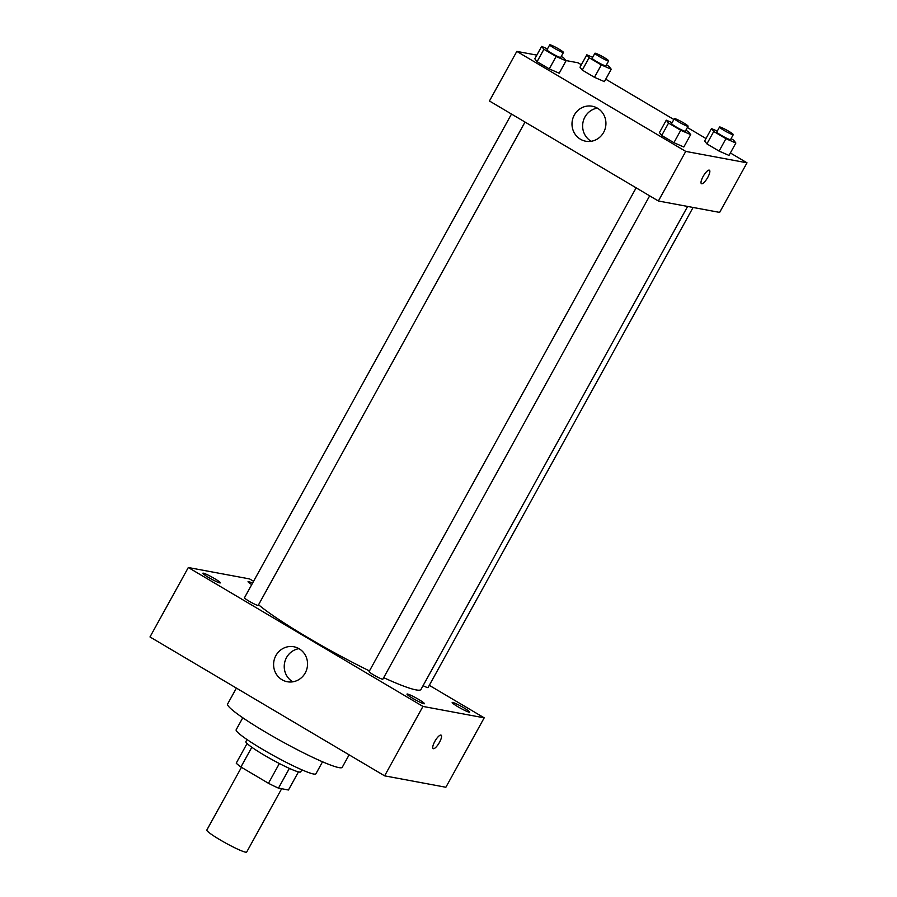 <?xml version="1.0" encoding="UTF-8"?>
<svg xmlns="http://www.w3.org/2000/svg" width="897" height="897" viewBox="0 0 897 897"><rect width="100%" height="100%" fill="white"/><g stroke="black" fill="none" stroke-linecap="round" stroke-linejoin="round"><path stroke-width="1.35" d="M241.45 767.305L206.826 830.028A22.773 2.276 28.9 0 0 222.759 841.408A22.773 2.276 28.9 0 0 245.531 852.15A22.773 2.276 28.9 0 0 246.697 852.038L281.647 788.732M279.371 763.526L268.461 783.294L240.923 766.991A30.588 3.061 28.9 0 1 236.236 763.145L247.079 743.501M298.466 771.869L288.453 789.999L278.474 788.138A30.588 3.061 28.9 0 1 268.461 783.294M289.372 768.393L278.474 788.138M301.852 769.805L300.708 771.869A31.317 3.128 -151.1 0 1 271.78 759.479A31.317 3.128 -151.1 0 1 245.89 741.606L247.023 739.543M251.822 747.257L240.923 766.991M322.528 761.788L315.912 773.786A45.545 4.552 -151.1 0 1 273.832 755.767A45.545 4.552 -151.1 0 1 236.158 729.766L242.784 717.768M349.124 754.837L342.25 767.294A65.47 6.548 -151.1 0 1 281.77 741.393A65.47 6.548 -151.1 0 1 227.614 704.022L236.404 688.1M429.293 685.319L484.201 717.835L445.876 787.252L384.622 775.849L149.99 636.948L188.314 567.521L249.579 578.924L253.571 581.29M208.62 577.489A9.979 0.998 28.9 0 0 220.337 582.871A9.979 0.998 28.9 0 0 212.084 577.175A9.979 0.998 28.9 0 0 202.868 573.228A9.979 0.998 28.9 0 0 208.62 577.489M412.743 698.337A9.979 0.998 28.9 0 0 424.46 703.708A9.979 0.998 28.9 0 0 416.208 698.023A9.979 0.998 28.9 0 0 406.991 694.076A9.979 0.998 28.9 0 0 412.743 698.337M457.941 706.758A9.979 0.998 28.9 0 0 469.658 712.128A9.979 0.998 28.9 0 0 461.406 706.432A9.979 0.998 28.9 0 0 452.189 702.486A9.979 0.998 28.9 0 0 457.941 706.758M252.539 583.151A9.979 0.998 28.9 0 0 248.065 581.637A9.979 0.998 28.9 0 0 251.732 584.631M484.201 717.835L422.947 706.421L384.622 775.849M422.947 706.421L188.314 567.521M299.127 648.755A17.794 16.953 100.5 0 1 306.46 670.227A17.794 16.953 100.5 0 1 287.32 681.742A17.794 16.953 100.5 0 1 273.91 661.145A17.794 16.953 100.5 0 1 293.835 646.759A17.794 16.953 100.5 0 1 299.127 648.755M292.803 681.81A17.794 16.953 100.5 0 1 284.54 663.13A17.794 16.953 100.5 0 1 298.981 648.666M440.909 735.069A7.826 2.243 -59.4 0 1 441.133 735.148A7.826 2.243 -59.4 0 1 439.082 743.03A7.826 2.243 -59.4 0 1 433.161 748.614A7.826 2.243 -59.4 0 1 435.011 741.09A7.826 2.243 -59.4 0 1 440.909 735.069M441.133 735.148A7.826 2.243 -59.4 0 1 439.082 743.03A7.826 2.243 -59.4 0 1 433.161 748.614M511.503 114.042L244.466 597.783A7.86 0.785 28.9 0 0 248.996 601.136A7.86 0.785 28.9 0 0 257.82 605.408A7.86 0.785 28.9 0 0 258.224 605.374L525.025 122.059M423.07 685.667A7.86 0.785 28.9 0 0 427.656 687.607A7.86 0.785 28.9 0 0 428.048 687.573L693.089 207.465M636.141 187.832L369.104 671.561A7.86 0.785 28.9 0 0 373.634 674.925A7.86 0.785 28.9 0 0 382.862 679.164L649.663 195.838M383.681 677.672A96.775 9.676 28.9 0 0 416.04 689.905A96.775 9.676 28.9 0 0 420.985 689.445L687.618 206.445M258.56 604.769A96.775 9.676 28.9 0 0 369.463 670.922M730.371 152.961L747.01 162.817L719.629 212.398L658.376 200.995L489.437 100.991L516.818 51.398L536.832 55.121M565.794 60.514L578.072 62.801L581.357 64.741M605.744 79.183L673.86 119.503M687.382 127.509L705.995 138.53M561.253 56.444L563.764 57.924L566.029 60.828L559.19 73.218L549.267 68.901L537.079 61.68L534.803 58.787L541.653 46.386L547.462 48.92M731.077 138.643L733.6 140.123L735.865 143.027L729.014 155.416L719.091 151.1L706.903 143.879L704.638 140.986L711.478 128.585L717.286 131.119M747.01 162.817L685.745 151.402L516.818 51.398M606.45 64.853L608.962 66.344L611.227 69.237L604.387 81.638L594.464 77.31L582.265 70.101L580 67.197L586.84 54.807L592.648 57.33M685.891 130.222L688.403 131.713L690.668 134.606L683.828 147.007L673.905 142.69L661.706 135.469L659.441 132.577L666.28 120.176L672.088 122.698M685.745 151.402L658.376 200.995M603.625 132.397A17.794 16.953 100.5 0 1 585.707 141.21A17.794 16.953 100.5 0 1 572.308 120.613A17.794 16.953 100.5 0 1 592.222 106.227A17.794 16.953 100.5 0 1 603.625 132.397M709.191 170.127A7.826 2.243 -59.4 0 1 709.415 170.206A7.826 2.243 -59.4 0 1 707.363 178.088A7.826 2.243 -59.4 0 1 701.443 183.683A7.826 2.243 -59.4 0 1 703.293 176.148A7.826 2.243 -59.4 0 1 709.191 170.127M709.415 170.206A7.826 2.243 -59.4 0 1 707.363 178.088A7.826 2.243 -59.4 0 1 701.443 183.683M591.19 141.278A17.794 16.953 100.5 0 1 582.938 122.597A17.794 16.953 100.5 0 1 597.368 108.133M690.668 134.606L680.745 130.289L668.557 123.068L666.28 120.176M674.342 118.639L671.595 123.595A7.86 0.785 28.9 0 0 677.1 127.52A7.86 0.785 28.9 0 0 684.949 131.22A7.86 0.785 28.9 0 0 685.353 131.186L688.089 126.23A7.86 0.785 28.9 0 0 681.597 121.745A7.86 0.785 28.9 0 0 674.342 118.639A7.86 0.785 28.9 0 0 679.836 122.564A7.86 0.785 28.9 0 0 687.685 126.264A7.86 0.785 28.9 0 0 688.089 126.23M683.828 147.007L673.905 142.69L661.706 135.469L659.441 132.577M680.745 130.289L673.905 142.69M668.557 123.068L661.706 135.469M566.029 60.828L556.106 56.5L543.918 49.279L541.653 46.386M549.704 44.85L546.968 49.806A7.86 0.785 28.9 0 0 552.462 53.73A7.86 0.785 28.9 0 0 560.322 57.442A7.86 0.785 28.9 0 0 560.715 57.408L563.462 52.441A7.86 0.785 28.9 0 0 556.959 47.956A7.86 0.785 28.9 0 0 549.704 44.85A7.86 0.785 28.9 0 0 555.198 48.774A7.86 0.785 28.9 0 0 563.058 52.486A7.86 0.785 28.9 0 0 563.462 52.441M559.19 73.218L549.267 68.901L537.079 61.68L534.803 58.787M556.106 56.5L549.267 68.901M543.918 49.279L537.079 61.68M735.865 143.027L725.942 138.699L713.743 131.489L711.478 128.585M719.529 127.049L716.793 132.005A7.86 0.785 28.9 0 0 722.298 135.929A7.86 0.785 28.9 0 0 730.147 139.64A7.86 0.785 28.9 0 0 730.55 139.607L733.286 134.64A7.86 0.785 28.9 0 0 726.794 130.155A7.86 0.785 28.9 0 0 719.529 127.049A7.86 0.785 28.9 0 0 725.034 130.973A7.86 0.785 28.9 0 0 732.883 134.685A7.86 0.785 28.9 0 0 733.286 134.64M729.014 155.416L719.091 151.1L706.903 143.879L704.638 140.986M725.942 138.699L719.091 151.1M713.743 131.489L706.903 143.879M611.227 69.237L601.304 64.92L589.116 57.7L586.84 54.807M594.902 53.259L592.155 58.227A7.86 0.785 28.9 0 0 597.66 62.151A7.86 0.785 28.9 0 0 605.509 65.851A7.86 0.785 28.9 0 0 605.912 65.817L608.648 60.861A7.86 0.785 28.9 0 0 602.156 56.376A7.86 0.785 28.9 0 0 594.902 53.259A7.86 0.785 28.9 0 0 600.396 57.184A7.86 0.785 28.9 0 0 608.244 60.895A7.86 0.785 28.9 0 0 608.648 60.861M604.387 81.638L594.464 77.31L582.265 70.101L580 67.197M601.304 64.92L594.464 77.31M589.116 57.7L582.265 70.101"/></g></svg>

